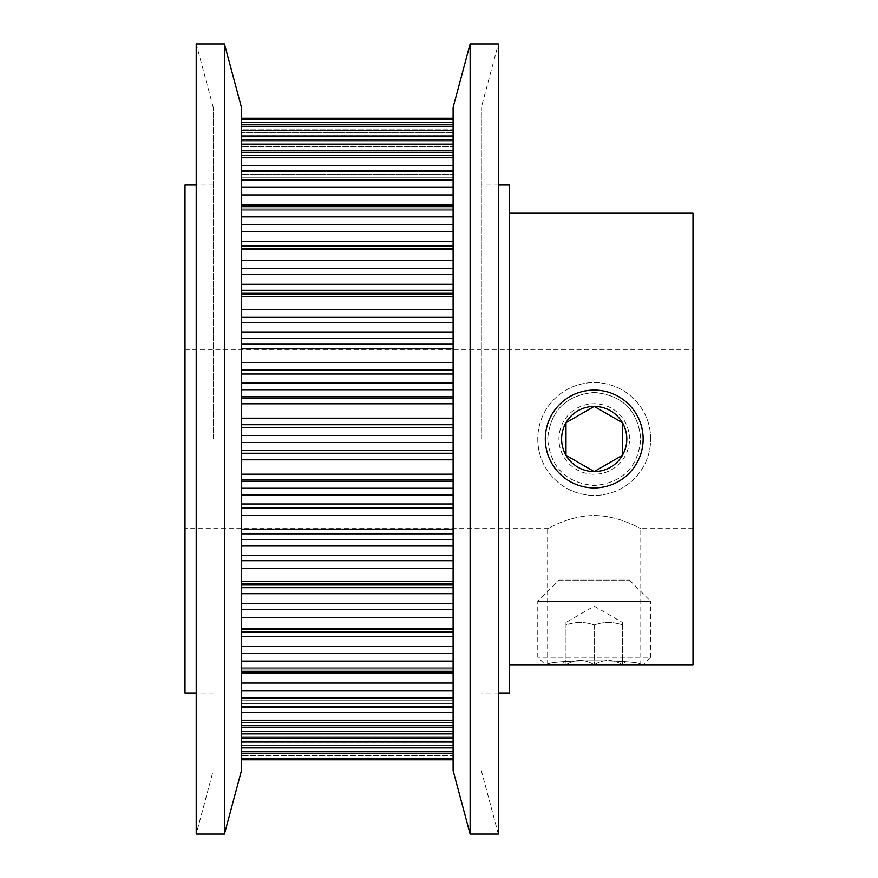 <?xml version="1.0" encoding="UTF-8"?>
<svg xmlns="http://www.w3.org/2000/svg" width="878" height="878" viewBox="0 0 878 878"><rect width="100%" height="100%" fill="white"/><g stroke="black" fill="none" stroke-linecap="round" stroke-linejoin="round"><path stroke-width="0.66" stroke-dasharray="4.39 3.29" d="M640.786 439C638.01 410.619 622.513 395.1 594.274 392.433C565.937 395.078 550.385 410.597 547.652 439C550.396 410.717 565.915 395.199 594.197 392.433C622.469 395.144 637.999 410.674 640.786 439C638.021 467.294 622.502 482.812 594.241 485.567C565.926 482.823 550.407 467.294 547.652 439C550.418 467.381 565.926 482.9 594.165 485.567C622.557 482.867 638.097 467.337 640.786 439M558.946 580.106L629.493 580.106L558.946 580.106L537.775 601.276L537.775 657.249L545.304 664.767L547.652 664.767C544.766 659.51 643.662 659.51 640.786 664.767C643.684 659.521 544.821 659.499 547.652 664.767L547.652 528.6C547.433 529.105 568.911 515.584 594.165 515.551C619.649 515.584 641.006 529.127 640.786 528.6C640.995 529.105 619.528 515.584 594.274 515.551C568.867 515.562 547.466 529.105 547.652 528.6L185.006 528.6L185.006 349.4L185.006 692.994M545.304 664.767L643.135 664.767L640.786 664.767L640.786 528.6L692.994 528.6L692.994 213.233M692.994 664.767L692.994 528.6M509.558 692.994L509.558 185.006M453.114 344.176L453.114 692.994L453.114 344.176L241.45 344.176L241.45 382.896L241.45 338.513L241.45 344.176L453.114 344.176L453.114 118.223L453.114 344.176L241.45 344.176M241.45 107.401L241.45 770.599M241.45 712.31L241.45 759.777L241.45 712.31L453.114 712.31L453.114 533.824L241.45 533.824L241.45 555.489L241.45 529.16L241.45 533.824L453.114 533.824L453.114 450.524L453.114 533.824L241.45 533.824M453.114 533.824L453.114 712.31M241.45 683.062L241.45 707.481L241.45 683.062L453.114 683.062M241.45 646.406L241.45 673.624L241.45 646.406L453.114 646.406M241.45 603.449L241.45 636.66L241.45 603.449L453.114 603.449M241.45 503.994L241.45 529.16L241.45 503.994L453.114 503.994M241.45 331.983L241.45 322.511L241.45 338.513L241.45 331.983L453.114 331.983M241.45 284.307L241.45 322.511L241.45 284.307L453.114 284.307M241.45 241.34L241.45 274.551L241.45 241.34L453.114 241.34M241.45 204.376L241.45 231.594L241.45 204.376L453.114 204.376M241.45 174.546L241.45 194.938L241.45 170.519L241.45 179.2L241.45 174.546L453.114 174.546L241.45 174.546M241.45 150.807L241.45 165.69L241.45 144.694L241.45 150.807L453.114 150.807M241.45 418.191L241.45 403.792L241.45 418.191L453.114 418.191M241.45 453.289L241.45 495.104L241.45 450.524L241.45 453.289L453.114 453.289M241.45 560.68L241.45 593.693L241.45 555.489L241.45 560.68L453.114 560.68M453.114 721.376L453.114 727.193L453.114 721.376M453.114 755.508L453.114 722.331L453.114 759.777L453.114 742.36L453.114 755.508L241.45 755.508L241.45 747.935L241.45 755.508L453.114 755.508M241.45 398.107L241.45 403.792L241.45 396.702L241.45 398.107L453.114 398.107M241.45 389.744L241.45 396.702L241.45 382.896L241.45 389.744L453.114 389.744M241.45 146.461L241.45 152.64L241.45 146.461L453.114 146.461L241.45 146.461M241.45 155.121L241.45 152.64L241.45 155.669L241.45 152.75L241.45 155.121L453.114 155.121L241.45 155.121M241.45 144.76L241.45 136.694L241.45 144.76L453.114 144.76L241.45 144.76M241.45 130.46L241.45 136.694L241.45 126.717L241.45 130.46L453.114 130.46M241.45 129.779L241.45 136.759L241.45 129.779L453.114 129.779L241.45 129.779M241.45 140.853L241.45 136.759L241.45 140.996L241.45 139.646L241.45 140.853L453.114 140.853L241.45 140.853M241.45 132.765L241.45 124.819L241.45 132.765L453.114 132.765L241.45 132.765M241.45 119.496L241.45 124.819L241.45 118.234L241.45 119.496L453.114 119.496M241.45 122.492L241.45 130.065L241.45 122.492L453.114 122.492L241.45 122.492M241.45 135.64L241.45 130.065L241.45 135.64L453.114 135.64L241.45 135.64M241.45 742.36L241.45 747.935L241.45 742.36L453.114 742.36L241.45 742.36M453.114 770.599L453.114 107.401M185.006 185.006L185.006 528.6M509.558 439L509.558 213.233L509.558 439M481.331 439L481.331 107.401L481.331 439M481.331 770.599L498.342 834.1L498.342 43.9L481.331 107.401M470.125 834.1L470.125 43.9M453.114 439L453.114 692.994L453.114 439M213.233 439L213.233 107.401L213.233 439M213.233 107.401L196.211 43.9L196.211 834.1L213.233 770.599M224.439 43.9L224.439 834.1M241.45 439L241.45 692.994L241.45 439M622.436 622.436L622.436 624.96C613.063 621.657 603.658 621.657 594.219 624.96C584.836 621.657 575.43 621.657 565.992 624.96L565.992 622.436L565.992 624.96C575.375 621.657 584.781 621.657 594.219 624.96C603.592 621.657 612.998 621.657 622.436 624.96L622.436 622.436L594.219 606.149L565.992 622.436M626.804 664.767L622.436 664.767L622.436 660.41L626.804 664.767L594.219 664.767L622.436 664.767C613.107 659.082 603.702 659.082 594.219 664.767L565.992 664.767L594.219 664.767C584.891 659.082 575.485 659.082 565.992 664.767L561.635 664.767L565.992 664.767C575.32 659.082 584.726 659.082 594.219 664.767C603.548 659.082 612.954 659.082 622.436 664.767L622.436 660.41M629.493 580.106L650.664 601.276L537.775 601.276L650.664 601.276L650.664 657.249L537.775 657.249L650.664 657.249L643.135 664.767M565.992 664.767C565.992 659.093 565.992 659.093 565.992 664.767C565.992 659.093 565.992 659.093 565.992 664.767L565.992 624.96L565.992 664.767M594.219 624.96L594.219 664.767L594.219 624.96M622.436 624.96L622.436 664.767L622.436 624.96M629.493 439A35.274 35.274 0 0 0 594.219 403.726A35.274 35.274 0 0 0 558.946 439A35.274 35.274 0 0 0 594.219 474.274A35.274 35.274 0 0 0 629.493 439M650.664 439A56.444 56.444 0 0 0 594.219 382.556A56.444 56.444 0 0 0 537.775 439A56.444 56.444 0 0 0 594.219 495.444A56.444 56.444 0 0 0 650.664 439A56.444 56.444 0 0 0 594.219 382.556A56.444 56.444 0 0 0 537.775 439A56.444 56.444 0 0 0 594.219 495.444A56.444 56.444 0 0 0 650.664 439M453.114 179.902L241.45 179.902M453.114 216.877L241.45 216.877M453.114 260.601L241.45 260.601M453.114 309.736L241.45 309.736M453.114 362.812L241.45 362.812M453.114 435.521L241.45 435.521M453.114 508.033L241.45 508.033M453.114 609.628L241.45 609.628M453.114 653.397L241.45 653.397M453.114 690.646L241.45 690.646M453.114 720.245L241.45 720.245M453.114 759.766L241.45 759.766M453.114 758.504L241.45 758.504M453.114 753.181L241.45 753.181M453.114 745.235L241.45 745.235L453.114 745.235M453.114 738.354L241.45 738.354L453.114 738.354M453.114 737.147L241.45 737.147L453.114 737.147M453.114 741.241L241.45 741.241L453.114 741.241M453.114 748.221L241.45 748.221L453.114 748.221M453.114 751.283L241.45 751.283M453.114 747.54L241.45 747.54M453.114 741.306L241.45 741.306M453.114 733.24L241.45 733.24L453.114 733.24M453.114 725.25L241.45 725.25L453.114 725.25M453.114 722.879L241.45 722.879L453.114 722.879M453.114 725.36L241.45 725.36L453.114 725.36M453.114 731.539L241.45 731.539L453.114 731.539M453.114 733.306L241.45 733.306M453.114 727.193L241.45 727.193M453.114 703.454L241.45 703.454L453.114 703.454M453.114 699.985L241.45 699.985L453.114 699.985M453.114 700.776L241.45 700.776L453.114 700.776M453.114 705.967L241.45 705.967L453.114 705.967M453.114 706.395L241.45 706.395M453.114 698.098L241.45 698.098M453.114 673.624L241.45 673.624M453.114 669.157L241.45 669.157L453.114 669.157M453.114 668.246L241.45 668.246L453.114 668.246M453.114 672.274L241.45 672.274L453.114 672.274M453.114 671.352L241.45 671.352M453.114 661.123L241.45 661.123M453.114 636.66L241.45 636.66M453.114 631.337L241.45 631.337L453.114 631.337M453.114 628.747L241.45 628.747L453.114 628.747M453.114 631.501L241.45 631.501L453.114 631.501M453.114 629.252L241.45 629.252M453.114 617.399L241.45 617.399M453.114 593.693L241.45 593.693M453.114 587.667L241.45 587.667M453.114 583.486L241.45 583.486L453.114 583.486M453.114 584.88L241.45 584.88L453.114 584.88M453.114 581.368L241.45 581.368M453.114 568.264L241.45 568.264M453.114 555.489L241.45 555.489M453.114 546.017L241.45 546.017M453.114 539.487L241.45 539.487M453.114 529.16L241.45 529.16M453.114 515.188L241.45 515.188M453.114 495.104L241.45 495.104M453.114 488.256L241.45 488.256M453.114 481.298L241.45 481.298M453.114 479.893L241.45 479.893M453.114 474.208L241.45 474.208M453.114 459.809L241.45 459.809M453.114 450.524L241.45 450.524M453.114 442.479L241.45 442.479M453.114 427.476L241.45 427.476M453.114 424.711L241.45 424.711M453.114 403.792L241.45 403.792M453.114 396.702L241.45 396.702M453.114 382.896L241.45 382.896M453.114 374.006L241.45 374.006M453.114 369.967L241.45 369.967M453.114 348.84L241.45 348.84M453.114 338.513L241.45 338.513M453.114 322.511L241.45 322.511M453.114 317.32L241.45 317.32M453.114 296.632L241.45 296.632M453.114 293.12L241.45 293.12L453.114 293.12M453.114 294.514L241.45 294.514L453.114 294.514M453.114 290.333L241.45 290.333M453.114 274.551L241.45 274.551M453.114 268.372L241.45 268.372M453.114 248.748L241.45 248.748M453.114 246.498L241.45 246.498L453.114 246.498M453.114 249.253L241.45 249.253L453.114 249.253M453.114 246.663L241.45 246.663L453.114 246.663M453.114 231.594L241.45 231.594M453.114 224.603L241.45 224.603M453.114 206.648L241.45 206.648M453.114 205.726L241.45 205.726L453.114 205.726M453.114 209.754L241.45 209.754L453.114 209.754M453.114 208.843L241.45 208.843L453.114 208.843M453.114 194.938L241.45 194.938M453.114 187.354L241.45 187.354M453.114 171.605L241.45 171.605M453.114 172.033L241.45 172.033L453.114 172.033M453.114 177.224L241.45 177.224L453.114 177.224M453.114 178.014L241.45 178.014L453.114 178.014M453.114 165.69L241.45 165.69M453.114 157.755L241.45 157.755M453.114 144.694L241.45 144.694M453.114 152.64L241.45 152.64L453.114 152.64M453.114 152.75L241.45 152.75L453.114 152.75M453.114 136.694L241.45 136.694M453.114 126.717L241.45 126.717M453.114 136.759L241.45 136.759L453.114 136.759M453.114 139.646L241.45 139.646L453.114 139.646M453.114 124.819L241.45 124.819M453.114 118.234L241.45 118.234M453.114 130.065L241.45 130.065L453.114 130.065M453.114 747.935L241.45 747.935L453.114 747.935M185.006 349.4L692.994 349.4M498.342 692.994L481.331 692.994M213.233 692.994L196.211 692.994M453.114 759.777L241.45 759.777M453.114 737.004L241.45 737.004L453.114 737.004M453.114 751.469L241.45 751.469M453.114 722.331L241.45 722.331L453.114 722.331M453.114 733.854L241.45 733.854M453.114 698.8L241.45 698.8L453.114 698.8M453.114 707.481L241.45 707.481M453.114 667.115L241.45 667.115L453.114 667.115M453.114 673.152L241.45 673.152M453.114 628.231L241.45 628.231L453.114 628.231M453.114 631.897L241.45 631.897M453.114 583.354L241.45 583.354L453.114 583.354M453.114 584.978L241.45 584.978M453.114 293.022L241.45 293.022M453.114 294.646L241.45 294.646L453.114 294.646M453.114 246.103L241.45 246.103M453.114 249.769L241.45 249.769L453.114 249.769M453.114 204.848L241.45 204.848M453.114 210.885L241.45 210.885L453.114 210.885M453.114 170.519L241.45 170.519M453.114 179.2L241.45 179.2L453.114 179.2M453.114 144.146L241.45 144.146M453.114 155.669L241.45 155.669L453.114 155.669M453.114 126.531L241.45 126.531M453.114 140.996L241.45 140.996L453.114 140.996M453.114 118.223L241.45 118.223M453.114 135.618L241.45 135.618M453.114 742.382L241.45 742.382M213.233 185.006L196.211 185.006M498.342 185.006L481.331 185.006M565.992 660.41L561.635 664.767"/><path stroke-width="1.32" d="M509.558 213.233L692.994 213.233L692.994 664.767L509.558 664.767M498.342 185.006L509.558 185.006L509.558 692.994L498.342 692.994M196.211 692.994L185.006 692.994L185.006 185.006L196.211 185.006M453.114 344.176L241.45 344.176M453.114 533.824L241.45 533.824M498.342 43.9L498.342 834.1L470.125 834.1L470.125 43.9L498.342 43.9M470.125 43.9L453.114 107.401L453.114 770.599L470.125 834.1M196.211 439L196.211 43.9L224.439 43.9L224.439 834.1L196.211 834.1L196.211 439M224.439 834.1L241.45 770.599L241.45 107.401L224.439 43.9M596.239 407.579L622.436 422.702L622.436 455.298L594.219 471.585L565.992 455.298L565.992 422.702A32.585 32.585 0 0 0 594.219 471.585A32.585 32.585 0 0 0 622.436 422.702L622.436 455.298L594.219 471.585L565.992 455.298L565.992 422.702L594.219 406.415A32.585 32.585 0 0 0 565.992 422.702L594.219 406.415L622.436 422.702A32.585 32.585 0 0 0 594.219 406.415M643.135 439A48.916 48.916 0 0 0 594.219 390.084A48.916 48.916 0 0 0 545.304 439A48.916 48.916 0 0 0 594.219 487.916A48.916 48.916 0 0 0 643.135 439M453.114 712.31L241.45 712.31M453.114 683.062L241.45 683.062M453.114 646.406L241.45 646.406M453.114 603.449L241.45 603.449M453.114 555.489L241.45 555.489M453.114 503.994L241.45 503.994M453.114 450.524L241.45 450.524M453.114 435.521L241.45 435.521M453.114 382.896L241.45 382.896M453.114 331.983L241.45 331.983M453.114 284.307L241.45 284.307M453.114 241.34L241.45 241.34M453.114 204.376L241.45 204.376M453.114 118.234L241.45 118.234M453.114 119.496L241.45 119.496M453.114 124.819L241.45 124.819M453.114 126.717L241.45 126.717M453.114 130.46L241.45 130.46M453.114 136.694L241.45 136.694M453.114 144.694L241.45 144.694M453.114 150.807L241.45 150.807M453.114 157.755L241.45 157.755M453.114 165.69L241.45 165.69M453.114 171.605L241.45 171.605M453.114 179.902L241.45 179.902M453.114 187.354L241.45 187.354M453.114 194.938L241.45 194.938M453.114 206.648L241.45 206.648M453.114 216.877L241.45 216.877M453.114 224.603L241.45 224.603M453.114 231.594L241.45 231.594M453.114 248.748L241.45 248.748M453.114 260.601L241.45 260.601M453.114 268.372L241.45 268.372M453.114 274.551L241.45 274.551M453.114 290.333L241.45 290.333M453.114 296.632L241.45 296.632M453.114 309.736L241.45 309.736M453.114 317.32L241.45 317.32M453.114 322.511L241.45 322.511M453.114 338.513L241.45 338.513M453.114 348.84L241.45 348.84M453.114 362.812L241.45 362.812M453.114 369.967L241.45 369.967M453.114 374.006L241.45 374.006M453.114 389.744L241.45 389.744M453.114 396.702L241.45 396.702M453.114 398.107L241.45 398.107M453.114 403.792L241.45 403.792M453.114 418.191L241.45 418.191M453.114 424.711L241.45 424.711M453.114 427.476L241.45 427.476M453.114 442.479L241.45 442.479M453.114 453.289L241.45 453.289M453.114 459.809L241.45 459.809M453.114 474.208L241.45 474.208M453.114 479.893L241.45 479.893M453.114 481.298L241.45 481.298M453.114 488.256L241.45 488.256M453.114 495.104L241.45 495.104M453.114 508.033L241.45 508.033M453.114 515.188L241.45 515.188M453.114 529.16L241.45 529.16M453.114 539.487L241.45 539.487M453.114 546.017L241.45 546.017M453.114 560.68L241.45 560.68M453.114 568.264L241.45 568.264M453.114 581.368L241.45 581.368M453.114 587.667L241.45 587.667M453.114 593.693L241.45 593.693M453.114 609.628L241.45 609.628M453.114 617.399L241.45 617.399M453.114 629.252L241.45 629.252M453.114 636.66L241.45 636.66M453.114 653.397L241.45 653.397M453.114 661.123L241.45 661.123M453.114 671.352L241.45 671.352M453.114 673.624L241.45 673.624M453.114 690.646L241.45 690.646M453.114 698.098L241.45 698.098M453.114 706.395L241.45 706.395M453.114 720.245L241.45 720.245M453.114 727.193L241.45 727.193M453.114 733.306L241.45 733.306M453.114 741.306L241.45 741.306M453.114 747.54L241.45 747.54M453.114 751.283L241.45 751.283M453.114 753.181L241.45 753.181M453.114 758.504L241.45 758.504M453.114 759.766L241.45 759.766M453.114 118.223L241.45 118.223M453.114 126.531L241.45 126.531M453.114 144.146L241.45 144.146M453.114 170.519L241.45 170.519M453.114 204.848L241.45 204.848M453.114 246.103L241.45 246.103M453.114 293.022L241.45 293.022M453.114 584.978L241.45 584.978M453.114 631.897L241.45 631.897M453.114 673.152L241.45 673.152M453.114 707.481L241.45 707.481M453.114 733.854L241.45 733.854M453.114 751.469L241.45 751.469M453.114 759.777L241.45 759.777"/></g></svg>
